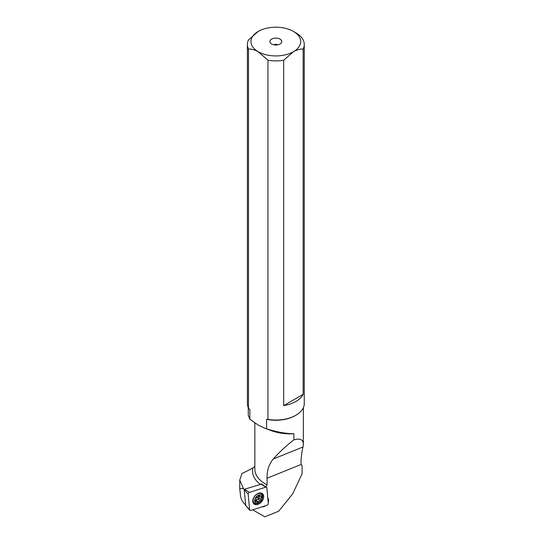<?xml version="1.0" encoding="UTF-8"?>
<svg xmlns="http://www.w3.org/2000/svg" width="544" height="544" viewBox="0 0 544 544"><rect width="100%" height="100%" fill="white"/><g stroke="black" fill="none" stroke-linecap="round" stroke-linejoin="round"><path stroke-width="0.82" d="M250.689 510.469A1.421 0.952 -50.5 0 1 249.805 510.292A1.421 0.952 -50.5 0 1 249.628 509.844L248.173 494.136A1.421 0.952 -50.5 0 1 249.438 492.368L265.785 487.166A1.421 0.952 -50.5 0 1 266.506 487.206A1.421 0.952 -50.5 0 1 266.846 487.791L268.294 503.492A1.421 0.952 -50.5 0 1 267.036 505.26L250.689 510.469A1.421 0.952 -50.5 0 1 249.628 509.844L248.173 494.136A1.421 0.952 -50.5 0 1 249.438 492.368L265.785 487.166A1.421 0.952 -50.5 0 1 266.846 487.791L268.294 503.492A1.421 0.952 -50.5 0 1 267.036 505.26L250.689 510.469M262.099 501.099A6.664 4.461 129.5 0 0 262.473 493.673A6.664 4.461 129.5 0 0 254.368 496.536A6.664 4.461 129.5 0 0 253.994 503.962A6.664 4.461 129.5 0 0 262.099 501.099M261.147 484.208L244.508 489.24L244.168 489.716L245.786 505.607M261.922 493.313A6.664 4.461 -50.5 0 1 262.67 496.019M256.333 503.703A6.664 4.461 -50.5 0 1 253.531 503.479M252.661 509.844L264.867 516.8L278.691 511.21L292.672 493.87L302.104 473.77L302.104 465.807L301.315 464.392L300.927 461.951C301.39 455.274 302.097 450.276 303.042 446.957L303.368 444.244C303.198 439.559 300.036 438.097 293.889 439.851C286.606 445.366 279.752 451.744 273.312 458.98C268.988 464.08 266.907 470.499 267.07 478.23L267.07 484.806L265.649 487.084M254.85 466.48L252.899 468.037L241.951 473.572L239.761 480.087L243.494 488.655L239.741 488.56L240.502 495.611A35.38 20.427 0 0 0 245.575 504.934M261.827 484.493L261.78 483.983L261.297 484.058M263.622 485.622L261.78 483.983M243.494 488.655L244.46 489.573M293.889 439.851L293.889 433.752A35.544 20.522 180 0 1 271.259 430.624L265.316 428.427L266.587 428.876L266.587 419.342A27.547 15.905 180 0 0 295.297 415.602L295.929 415.242A28.438 16.415 0 0 0 304.259 403.628L304.259 44.465A28.438 16.415 180 0 1 303.151 49.008C300.091 48.946 296.84 49.858 293.413 51.721L283.682 60.248L283.682 405.62A28.438 16.415 180 0 0 303.151 394.38L303.151 49.008M248.316 415.562L249.866 419.22L258.223 425.082L265.316 428.427M266.587 419.342L267.961 419.41L267.961 60.248L258.223 51.721C254.803 49.864 251.559 48.953 248.492 49.008L248.492 408.17L249.866 409.686L249.866 419.22M293.889 433.752C286.096 433.69 276.991 432.065 266.587 428.876M262.242 506.79A5.331 3.563 129.5 0 0 264.228 506.464A5.331 3.563 129.5 0 0 265.52 505.743M268.192 502.336A5.331 3.563 129.5 0 0 267.804 498.168M248.492 49.008A28.438 16.415 180 0 1 247.384 44.465L247.384 403.628A28.438 16.415 0 0 0 248.492 408.17M267.961 419.41A28.438 16.415 0 0 0 295.929 415.242M283.682 60.248A28.438 16.415 180 0 1 267.961 60.248M247.384 44.465A28.438 16.415 180 0 1 248.492 39.93L258.223 31.409A24.881 14.368 180 0 1 293.413 31.409A24.881 14.368 180 0 1 293.413 51.721A24.881 14.368 180 0 1 258.223 51.721A24.881 14.368 180 0 1 258.223 31.409M293.413 31.409L295.929 32.858A28.438 16.415 180 0 1 304.259 44.465M303.151 394.38L283.682 405.62M280.031 39.134A5.957 3.441 0 0 0 272.442 38.733A5.957 3.441 0 0 0 270.382 42.969A5.957 3.441 0 0 0 271.612 43.996A5.957 3.441 0 0 0 281.255 42.969A5.957 3.441 0 0 0 280.031 39.134M277.828 44.798A2.842 1.639 0 0 0 273.809 44.798M259.413 502.5L258.998 502.765A5.868 3.924 -50.5 0 1 254.51 503.302A5.868 3.924 -50.5 0 1 254.17 503.064A5.868 3.924 -50.5 0 1 254.687 496.284A5.868 3.924 -50.5 0 1 261.297 493.782A5.868 3.924 -50.5 0 1 261.637 494.013A5.868 3.924 -50.5 0 1 262.256 498.814L262.079 499.27A4.801 3.21 -50.5 0 1 259.413 502.5A4.801 3.21 -50.5 0 1 255.741 502.942A4.801 3.21 -50.5 0 1 255.734 497.406A4.801 3.21 -50.5 0 1 261.29 495.149A4.801 3.21 -50.5 0 1 262.079 499.27M257.346 502.676A0.768 0.517 129.5 0 0 258.339 502.146A1.652 1.108 -50.5 0 1 260.195 500.895A0.768 0.517 129.5 0 0 261.052 499.684A1.652 1.108 -50.5 0 1 261.548 497.631A0.768 0.517 129.5 0 0 261.236 496.59A1.652 1.108 -50.5 0 1 260.27 496.584A1.652 1.108 -50.5 0 1 260.175 496.516A1.652 1.108 -50.5 0 1 259.869 495.788A0.768 0.517 129.5 0 0 258.692 495.951A1.652 1.108 -50.5 0 1 256.836 497.202A0.768 0.517 129.5 0 0 255.979 498.406A1.652 1.108 -50.5 0 1 255.483 500.46A0.768 0.517 129.5 0 0 255.796 501.5A1.652 1.108 -50.5 0 1 256.761 501.507A1.652 1.108 -50.5 0 1 256.856 501.575A1.652 1.108 -50.5 0 1 257.162 502.309A0.768 0.517 129.5 0 0 257.346 502.676M260.195 500.895L258.006 499.086L255.945 500.82M258.006 499.086L258.917 498.807L258.862 497.882L261.052 499.684M259.359 495.829L258.862 497.882M245.623 505.424L249.628 509.844M248.173 494.136L244.168 489.716M244.508 489.24L249.438 492.368M265.785 487.166L260.862 484.038M260.202 484.248A37.862 21.862 180 0 1 252.899 468.037M254.85 422.967L254.85 469.322A35.544 20.522 0 0 0 265.261 483.834A35.544 20.522 0 0 0 267.07 484.806M301.315 464.392L267.07 478.23M273.312 458.98L303.042 446.957M258.339 502.146L256.142 500.337M261.548 497.631L260.304 496.604M259.869 495.788L259.366 495.373M255.796 501.5L255.177 500.99M258.917 498.807A8.418 0.66 35.5 0 0 256.516 497.243M245.67 505.546L249.805 510.292M261.052 484.051L266.506 487.206M239.748 488.56L239.748 480.168M248.268 407.701L248.268 415.562M303.368 407.701L303.368 444.244M254.17 503.064L252.872 501.996M261.637 494.013L260.331 492.946M260.175 496.516L259.005 495.557M256.856 501.575L255.49 500.446"/></g></svg>
